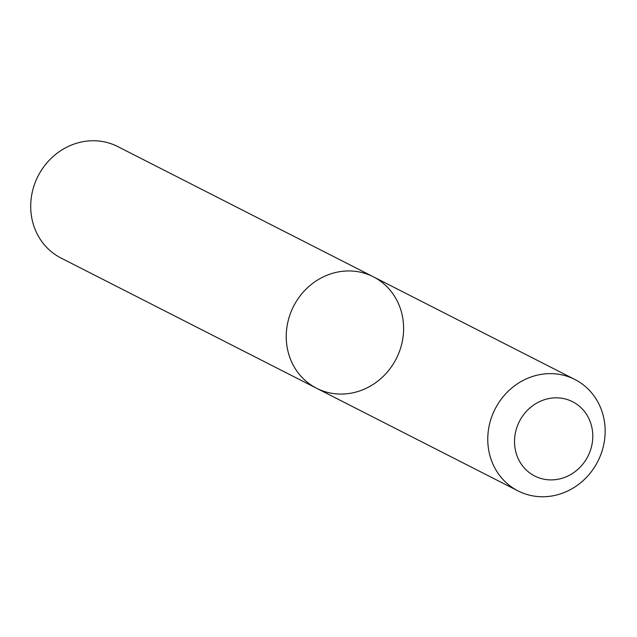 <?xml version="1.0" encoding="UTF-8"?>
<svg xmlns="http://www.w3.org/2000/svg" width="637" height="637" viewBox="0 0 637 637"><rect width="100%" height="100%" fill="white"/><g stroke="black" fill="none" stroke-linecap="round" stroke-linejoin="round"><path stroke-width="0.96" d="M287.375 324.408A62.537 57.649 117 0 0 316.525 388.228A62.537 57.649 117 0 0 396.286 358.679A62.537 57.649 117 0 0 373.314 276.784A62.537 57.649 117 0 0 287.375 324.408A62.537 57.649 117 0 0 316.525 388.228L61.009 258.033A62.537 57.649 117 0 1 31.85 194.205A62.537 57.649 117 0 1 117.789 146.59L373.314 276.784A62.537 57.649 117 0 0 287.375 324.408M557.988 374.166A62.537 57.649 117 0 0 490.856 458.696A62.537 57.649 117 0 0 590.531 472.726A62.537 57.649 117 0 0 557.988 374.166M561.34 398.181A41.692 38.435 117 0 0 516.918 427.308A41.692 38.435 117 0 0 534.73 476.014A41.692 38.435 117 0 0 587.903 456.315A41.692 38.435 117 0 0 572.583 401.716A41.692 38.435 117 0 0 561.34 398.181M534.929 496.223A62.537 57.649 -63 0 1 518.064 490.92A62.537 57.649 -63 0 1 488.905 427.101A62.537 57.649 -63 0 1 574.853 379.477A62.537 57.649 -63 0 1 601.567 452.541A62.537 57.649 -63 0 1 534.929 496.223M574.853 379.477L373.314 276.784M518.064 490.92L316.525 388.228"/></g></svg>
